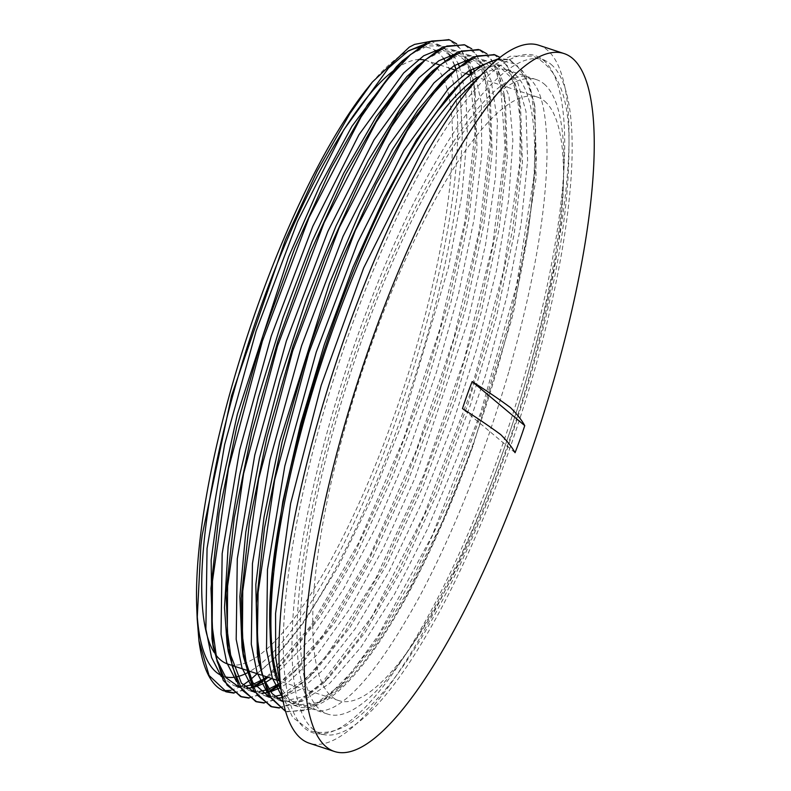 <?xml version="1.0" encoding="UTF-8"?>
<svg xmlns="http://www.w3.org/2000/svg" width="791" height="791" viewBox="0 0 791 791"><rect width="100%" height="100%" fill="white"/><g stroke="black" fill="none" stroke-linecap="round" stroke-linejoin="round"><path stroke-width="0.59" stroke-dasharray="3.96 2.97" d="M450 55.113L443.405 46.936L431.065 41.28M436.553 51.316A330.668 84.054 -71.8 0 1 438.076 52.493A330.668 84.054 -71.8 0 1 443.257 58.139M445.145 60.976A330.668 84.054 -71.8 0 1 410.42 378.009A330.668 84.054 -71.8 0 1 249.966 671.351M248.058 672.439A330.668 84.054 -71.8 0 1 246.822 673.082M237.112 676.74A330.668 84.054 -71.8 0 1 234.65 677.215M225.287 676.849A330.668 84.054 -71.8 0 1 220.669 675.128M197.018 612.837A330.668 84.054 -71.8 0 1 196.722 606.944M367.558 88.068A330.668 84.054 -71.8 0 1 407.167 51.712M419.744 47.42A330.668 84.054 -71.8 0 1 434.773 50.159M257.105 673.705L258.795 672.034A336.155 85.448 108.2 0 0 462.211 135.024L460.006 87.237L456.1 69.42M454.716 65.287L450.959 56.784M230.675 690.395L239.179 687.25M239.376 687.152L243.045 685.046M249.214 680.655L250.974 679.232M233.394 692.718L250.618 687.962M251.953 687.26L254.751 685.688M262.602 680.389L263.917 679.39M266.953 676.948L311.446 624.989L358.659 542.863L403.212 440.073L440.014 328.611L464.91 221.47L475.094 131.069L469.449 68.056L460.886 49.18L448.764 39.679M248.522 697.741L265.974 692.867M267.071 692.283L269.869 690.691M278.531 684.749L322.955 635.213L370.584 554.244L415.868 451.513L453.559 339.201L479.306 230.586L490.133 138.603L484.893 74.117L476.38 54.737L464.297 44.751M263.611 702.685L281.082 697.87M282.239 697.267L303.418 681.417L326.564 655.69L375.765 578.32L423.709 475.005L464.366 358.946L492.645 245.052L505.103 147.818L500.209 79.713L491.399 59.543L478.703 49.536M278.847 707.708L298.632 701.518L321.314 683.76L372.146 616.159L424.184 514.704L470.111 393.967L503.462 271.273L519.568 164.31L520.379 121.676L516.256 88.473L507.427 65.791L494.167 54.619M285.927 711.465L304.693 710.704L326.91 697.326L351.718 672.004L378.187 635.618L432.123 535.705L480.631 412.853L516.464 285.867L534.34 174.089L535.606 129.378L531.661 94.554L522.643 70.982L508.979 59.454L498.656 58.623M233.968 693.134L255.256 686.41M262.889 681.348L264.283 680.3M268.04 677.304L278.264 667.94L314.749 622.122L352.845 556.904L389.726 477.161L422.651 389.014L449.159 299.097L467.333 214.272L475.806 140.936L474.017 84.706L471.832 73.326M470.892 69.618L467.896 60.6M467.392 59.365L456.684 43.851M249.007 698.107L270.384 691.413M278.907 685.678L293.362 672.933L329.837 627.174L367.953 561.936L404.824 482.223L437.759 394.066L464.268 304.169L482.461 219.305L490.934 145.989L489.164 89.699L482.955 65.416M482.5 64.328L471.782 48.815M264.115 703.061L284.661 696.911L308.401 678.006L344.896 632.286L383.032 567.009L419.942 487.266L452.897 399.03L479.425 309.073L497.618 224.16L506.072 150.824L504.282 94.524L497.598 69.222L486.87 53.788M279.292 708.034L299.779 701.904L323.44 683.088L359.964 637.358L398.12 572.061L435.07 492.269L468.035 403.964L494.602 313.938L512.766 228.985L521.22 155.609L519.38 99.35L512.084 72.703L500.169 57.436M287.034 711.841L310.388 709.181L338.558 688.111L375.082 642.341L413.238 577.094L450.188 497.272L483.153 408.987L509.73 318.931L527.884 234.007L536.367 160.593L534.508 104.363L525.451 74.127L510.066 59.879L497.776 59.335M497.371 59.671L516.157 64.19L529.387 84.291L534.934 107.23L536.08 178.222L514.15 309.241L511.579 319.732L472.949 446.035A336.155 85.448 -71.8 0 1 297.683 706.531A336.155 85.448 -71.8 0 1 280.232 688.684M462.211 135.024L460.095 87.841L455.972 69.519M454.538 65.396L450.583 57.031M449.496 55.291L436.286 44.375L426.151 43.554M221.302 676.542L233.602 685.451L236.351 686.183M239.03 686.558L244.459 686.45M250.935 685.006L253.654 684.037M262.394 679.667L263.71 678.866M266.725 676.869L284.177 662.027L319.801 617.296L356.988 553.651L392.989 475.836L425.123 389.825L450.999 302.103L468.727 219.344L477.013 147.818L475.262 92.972L470.952 74.057M469.656 70.389L465.701 62.024M464.614 60.274L451.424 49.339L441.299 48.538M236.479 681.585L248.75 690.405L251.32 691.107M254.188 691.522L259.626 691.423M266.043 690.019L268.772 689.05M278.313 684.185L299.285 667.021L334.89 622.359L372.096 558.683L408.087 480.898L440.231 394.877L466.107 307.165L483.865 224.377L492.131 152.861L490.41 97.975L480.691 66.81M479.722 65.248L466.561 54.292L456.466 53.511M251.696 686.707L263.887 695.378L266.251 696.021M269.266 696.476L274.754 696.387M281.814 694.785L314.324 672.093L349.948 627.461L387.175 563.756L423.205 485.941L455.369 399.841L481.264 312.079L499.012 229.232L507.268 157.706L505.528 102.8L496.679 73.296L481.699 59.276L471.624 58.465M266.765 691.631L279.015 700.371L281.606 701.053M283.01 701.291L304.308 696.604L329.363 677.175L365.017 632.533L402.263 568.808L438.333 490.944L470.507 404.784L496.432 316.944L514.17 234.067L522.426 162.491L520.626 107.625L511.787 78.22L496.827 64.279L486.465 63.468M282.179 696.94L294.143 705.374L316.954 702.784L344.471 682.198L376.328 643.093L409.689 588.366L442.555 521.289L472.949 446.045M465.958 78.467L483.894 67.265L499.329 65.248L501.88 65.92L517.185 80.544L526.005 111.491L527.617 160.85L521.121 223.893L506.804 296.852L485.585 375.152L458.651 454.014L427.694 528.576L394.521 594.199L361.171 646.939L329.649 683.394L301.826 701.488L283.089 701.676M257.995 657.489L257.342 653.455M456.348 69.203L472.711 60.966L486.732 60.966L497.124 68.155L508.92 95.573L512.875 140.373L508.623 199.965L496.471 270.532L477.062 347.813L451.612 427.021L421.593 503.254L388.856 571.883L355.347 628.558L323.104 669.957L301.509 688.862L282.308 697.642M276.979 698.255L269.8 697.365M242.817 652.387L242.165 648.353M440.923 64.457L456.595 56.22L471.594 55.993L482.826 64.239M483.499 65.099L491.251 80.959L497.43 121.161L495.522 176.858L485.526 244.775L468.084 320.622L415.295 477.359L383.121 548.549L349.622 609.04L316.825 654.988L286.688 683.701L279.866 687.883M270.651 691.779L267.239 692.639M261.742 693.232L254.672 692.333M227.689 647.285L227.037 643.251M425.647 59.582L442.258 51.039L456.476 50.97L467.718 59.276M468.47 60.254L473.117 68.313M474.392 71.279L481.383 103.097L481.739 154.789L474.017 219.621L458.562 293.708L436.375 372.423L408.71 450.919L377.287 524.413L343.956 588.286L310.754 638.723L271.778 678.53M265.282 682.584L263.581 683.503M255.552 686.815L252.161 687.686M246.654 688.299L239.495 687.349M212.601 642.589L211.939 638.555M410.707 54.421L427.812 45.878L441.329 46.026L452.63 54.292M453.372 55.261L458.019 63.329M459.423 66.652L465.889 95.029L467.352 133.709L461.855 195.248L448.537 267.14L401.848 424.105L371.286 499.457L338.301 566.524L304.861 621.054L272.984 659.823L258.795 672.024M515.06 452.709L462.468 408.621M424.985 60.156A317.666 80.751 -71.8 0 1 426.478 60.591A317.666 80.751 -71.8 0 1 433.715 64.674A317.666 80.751 -71.8 0 1 398.723 402.787A317.666 80.751 -71.8 0 1 227.798 664.054M215.014 653.732A317.666 80.751 -71.8 0 1 214.114 652.357M396.578 68.471A317.666 80.751 -71.8 0 1 418.33 59.572M544.692 101.218A317.666 80.751 -71.8 0 1 509.701 439.321A317.666 80.751 -71.8 0 1 338.775 700.589A317.666 80.751 -71.8 0 1 361.418 373.609A317.666 80.751 -71.8 0 1 537.455 97.125A317.666 80.751 -71.8 0 1 544.692 101.218M538.879 45.275A367.36 93.378 -71.8 0 1 547.234 50.001A367.36 93.378 -71.8 0 1 506.774 441.002A367.36 93.378 -71.8 0 1 309.113 743.144M543.555 60.294A356.375 90.589 -71.8 0 1 506.962 431.787A356.375 90.589 -71.8 0 1 316.657 733.662A356.375 90.589 -71.8 0 1 337.945 365.877A356.375 90.589 -71.8 0 1 539.314 57.387A356.375 90.589 -71.8 0 1 543.555 60.294M551.109 64.397A354.833 90.194 -71.8 0 1 514.674 434.279A354.833 90.194 -71.8 0 1 325.19 734.849A354.833 90.194 -71.8 0 1 346.389 368.665A354.833 90.194 -71.8 0 1 546.878 61.5A354.833 90.194 -71.8 0 1 551.109 64.397M544.109 83.955A333.96 84.894 -71.8 0 1 507.318 439.4A333.96 84.894 -71.8 0 1 327.622 714.085A333.96 84.894 -71.8 0 1 351.431 370.317A333.96 84.894 -71.8 0 1 536.506 79.654A333.96 84.894 -71.8 0 1 544.109 83.955M477.042 77.459A333.96 84.894 -71.8 0 1 507.249 70.023A333.96 84.894 -71.8 0 1 514.842 74.314A333.96 84.894 -71.8 0 1 478.061 429.77A333.96 84.894 -71.8 0 1 298.365 704.445A333.96 84.894 -71.8 0 1 278.491 680.517M463.852 44.622L464.683 44.899M478.822 49.556L479.811 49.882M508.969 59.483L510.086 59.849M460.006 87.237L460.095 87.841M278.264 667.94L284.177 662.027M474.017 84.706L475.262 92.972M293.362 672.933L299.285 667.021M489.164 89.699L490.41 97.975M308.401 678.006L314.324 672.093M504.282 94.524L505.528 102.8M323.44 683.088L329.363 677.175M519.38 99.35L520.626 107.625M338.558 688.111L344.471 682.198M534.508 104.363L534.943 107.22M501.87 65.94L496.827 64.279M486.732 60.956L481.689 59.295M471.604 55.973L466.561 54.312M456.466 50.99L451.424 49.329M441.338 46.007L436.296 44.345M297.683 706.531L294.143 705.364M284.058 702.052L279.005 700.391M267.872 696.723L263.878 695.408M253.782 692.085L248.74 690.424M238.655 687.102L233.612 685.441M537.455 97.125L469.953 74.898M465.316 73.375L455.329 70.092M450.178 68.392L440.182 65.099M435.03 63.409L426.478 60.591M338.775 700.589L276.919 680.23M262.464 675.465L261.168 675.039M247.356 670.491L246.031 670.056M232.228 665.518L230.923 665.083M546.878 61.5L539.314 57.387M325.19 734.849L316.657 733.662M536.506 79.654L507.249 70.023M327.622 714.085L298.365 704.445M509.186 370.504C533.401 285.422 546.008 213.58 547.006 154.957C547.046 123.317 543.694 101.04 536.931 88.147C533.134 81.335 529.545 77.587 526.153 76.925C522.989 75.461 517.798 76.411 510.581 79.772C486.92 92.023 458.207 128.893 424.431 190.384C385.049 263.522 346.873 364.789 323.46 458.375C301.144 549.181 292.957 619.333 298.879 668.83C303.784 695.773 310.112 709.557 317.844 710.18C321.027 711.643 326.268 710.654 333.545 707.233C357.334 694.775 386.156 657.628 420.011 595.781C454.805 529.921 484.527 454.825 509.186 370.504M281.734 694.271L292.739 717.467L310.873 731.003C326.564 735.066 342.325 730.459 358.155 717.2C392.188 688.961 427.397 635.489 463.813 556.785C489.589 500.535 511.747 440.468 530.286 376.595C556.053 286.263 568.947 210.08 568.966 148.065C569.876 98.331 557.912 67.67 533.085 56.082L510.452 56.201L487.82 68.323"/><path stroke-width="1.19" d="M431.065 41.28L414.573 44.395L409.323 47.114L372.353 82.076L349.83 113.706L317.25 170.945L285.472 239.663L231.526 395.787L202.229 534.924L200.894 545.523L197.186 618.888L198.946 640.779A344.52 87.574 108.2 0 0 223.24 690.701L230.675 690.395M443.257 58.139A330.668 84.054 -71.8 0 1 445.145 60.976M249.966 671.351A330.668 84.054 -71.8 0 1 248.058 672.439M246.822 673.082A330.668 84.054 -71.8 0 1 237.112 676.74M234.65 677.215A330.668 84.054 -71.8 0 1 225.287 676.849M220.669 675.128A330.668 84.054 -71.8 0 1 197.018 612.837M197.186 618.888L196.722 606.944A330.668 84.054 -71.8 0 1 367.558 88.068L372.353 82.076M407.167 51.712A330.668 84.054 -71.8 0 1 419.744 47.42M434.773 50.159A330.668 84.054 -71.8 0 1 436.553 51.316M456.1 69.42L454.716 65.287M450.959 56.784L450 55.113M243.045 685.046L249.214 680.655M250.974 679.232L257.105 673.705M223.24 690.701L233.394 692.718M250.618 687.962L251.953 687.26M254.751 685.688L262.602 680.389M263.917 679.39L266.953 676.948M448.764 39.679L427.595 41.913L402.362 60.838L367.459 104.966L330.668 169.037L294.806 248.156L262.681 336.383L236.746 427.002L219.067 513.151L210.97 588.336L213.184 646.83L223.319 680.537L240.533 696.505L248.522 697.741M265.974 692.867L267.071 692.283M269.869 690.691L278.531 684.749M464.297 44.751L442.644 46.966L417.302 65.979L382.429 110.216L345.687 174.208L309.894 253.288L277.809 341.356L251.924 431.866L234.225 517.897L226.117 593.032L228.283 651.517L238.407 685.451L255.671 701.479L263.611 702.685M281.082 697.87L282.239 697.267M478.506 49.467L457.682 51.949L432.469 70.972L397.606 115.11L360.834 179.191L325.032 258.242L292.937 346.379L267.042 436.889L249.343 522.98L241.265 598.075L243.41 656.619L253.565 690.414L270.789 706.511L278.847 707.708M494.167 54.619L472.998 56.873L447.765 75.758L412.862 119.906L376.081 183.957L340.219 263.077L308.104 351.283L282.16 441.902L264.471 528.052L256.373 603.246L258.588 661.731L268.545 695.19L285.452 711.277L271.323 698.384L261.861 673.596L257.391 637.862L258.113 592.429L274.635 479.91L308.797 352.885L355.337 230.438L407.088 130.98L432.45 94.683L456.13 69.39L477.25 55.904L494.948 54.866L500.169 57.436M498.656 58.623L481.768 65.327L462.666 80.979L437.858 110.671A344.52 87.574 -71.8 0 1 492.674 60.788L497.371 59.671M198.946 640.779L209.061 675.465L226.503 691.907L233.968 693.134M255.256 686.41L262.889 681.348M264.283 680.3L268.04 677.304M471.832 73.326L470.892 69.618M467.896 60.6L467.392 59.365M456.684 43.851L449.545 39.916L431.718 41.033L410.47 54.638L386.591 80.336L361.062 117.019L309.024 217.574L262.414 341.01L228.461 468.628L212.472 581.059L212.176 626.027L217.05 661.197L227.007 685.085L241.641 696.871L249.007 698.107M270.384 691.413L278.907 685.678M482.955 65.416L482.5 64.328M471.782 48.815L464.693 44.879L446.846 46.026L425.598 59.622L401.729 85.309L376.19 122.012L324.162 222.558L277.552 345.993L243.588 473.621L227.61 586.052L227.304 631.02L232.198 666.16L242.135 690.098L256.778 701.835L264.115 703.061M486.87 53.788L479.821 49.853L461.993 50.99L440.725 64.625L416.867 90.263L391.327 127.005L339.299 227.521L292.68 350.967L258.716 478.614L242.748 591.015L242.422 636.023L247.336 671.124L257.263 695.081L271.916 706.828L279.292 708.034M497.776 59.335L492.674 60.788M455.972 69.519L454.538 65.396M450.583 57.031L449.496 55.291M426.151 43.554L408.542 50.792L388.48 68.075L343.739 129.902L297.643 221.351L256.155 330.875L224.604 444.661L207.054 548.45L205.878 629.122L211.573 657.489L221.302 676.542M236.351 686.183L239.03 686.558M244.459 686.45L250.935 685.006M253.654 684.037L262.394 679.667M263.71 678.866L266.725 676.869M470.952 74.057L469.656 70.389M465.701 62.024L464.614 60.274M441.299 48.538L423.689 55.775L403.637 73.019L358.867 134.875L312.771 226.374L271.273 335.918L239.703 449.753L222.172 553.552L221.025 634.194L226.73 662.571L236.479 681.585M251.32 691.107L254.188 691.522M259.626 691.423L266.043 690.019M268.772 689.05L278.313 684.185M480.691 66.81L479.722 65.248M456.466 53.511L438.837 60.769L418.785 77.973L373.985 139.908L327.86 231.456L286.342 341.069L254.771 454.983L237.29 558.782L236.193 639.385L241.927 667.713L251.696 686.707M266.251 696.021L269.266 696.476M274.754 696.387L281.814 694.785M471.624 58.465L453.994 65.752L433.943 82.926L389.162 144.832L343.057 236.301L301.529 345.885L269.958 459.769L252.448 563.558L251.301 644.23L257.026 672.558L266.765 691.631M281.606 701.053L283.01 701.291M486.465 63.468L468.776 70.953L448.675 88.345L403.845 150.577L357.73 242.313L316.262 352.064L284.829 465.948L267.477 569.589L266.508 649.984L272.351 678.085L282.179 696.94M280.232 688.684A336.155 85.448 -71.8 0 1 270.067 630.615L272.49 571.646L282.842 501.405L300.54 424.075L324.379 344.441L352.905 267.417L384.307 197.651L416.63 139.532L447.844 96.462L456.743 86.891L465.958 78.467M283.089 701.676L272.153 693.658L263.739 678.945L257.995 657.489M258.588 661.731L257.342 653.455L255.829 584.658L264.026 517.136L279.717 441.348L329.343 283.613L360.142 211.375L392.405 149.519L417.796 110.354L441.853 81.681L456.348 69.203M282.308 697.642L276.979 698.255M269.8 697.365L252.764 682.574L242.817 652.387M243.41 656.619L242.036 647.513L239.861 596.582L245.774 532.244L259.458 458.315L279.974 379.403L306.077 300.313L336.076 225.88L368.131 160.721L400.226 108.733L426.547 76.875L440.923 64.457M482.826 64.239L483.499 65.099M279.866 687.883L270.651 691.779M267.239 692.639L261.742 693.232M254.672 692.333L241.423 683.187L227.689 647.285M228.283 651.517L227.037 643.251L224.496 607.518L228.174 546.541L239.713 474.907L258.439 396.904L283.099 317.369L312.198 241.166L343.867 172.913L376.15 116.91L407.019 76.42L425.647 59.582M467.718 59.276L468.47 60.254M473.117 68.313L474.392 71.279M271.778 678.53L265.282 682.584M263.581 683.503L255.552 686.815M252.161 687.686L246.654 688.299M239.495 687.349L225.9 677.65L216.586 659.101L212.601 642.589M213.184 646.83L211.939 638.555L211.167 560.048L220.57 490.964L237.349 414.296L288.507 257.045L319.653 186.142L351.965 126.244L396.439 66.751L410.707 54.421M452.63 54.292L453.372 55.261M458.019 63.329L459.423 66.652M270.067 630.615C262.958 501.949 354.615 219.028 437.858 110.671M515.06 452.709C512.044 447.172 507.268 441.141 500.733 434.605C490.044 426.695 477.28 418.034 462.468 408.621A126.847 32.243 -71.8 0 1 472.158 381.559C486.969 390.972 499.734 399.633 510.422 407.543C516.958 414.079 521.734 420.11 524.749 425.637A126.847 32.243 -71.8 0 1 520.073 439.321A126.847 32.243 -71.8 0 1 515.06 452.709M472.158 381.559L524.749 425.637M230.923 665.083L227.798 664.054A317.666 80.751 -71.8 0 1 215.014 653.732M214.114 652.357A317.666 80.751 -71.8 0 1 244.656 355.1A317.666 80.751 -71.8 0 1 396.578 68.471M418.33 59.572A317.666 80.751 -71.8 0 1 424.985 60.156M525.867 466.769A367.36 93.378 -71.8 0 1 334.336 751.45A367.36 93.378 -71.8 0 1 360.518 373.312A367.36 93.378 -71.8 0 1 564.102 53.58A367.36 93.378 -71.8 0 1 572.457 58.307A367.36 93.378 -71.8 0 1 525.867 466.769M334.336 751.45L309.113 743.144A367.36 93.378 -71.8 0 1 335.295 365.007A367.36 93.378 -71.8 0 1 538.879 45.275L564.102 53.58M278.491 680.517A333.96 84.894 -71.8 0 1 322.174 360.676A333.96 84.894 -71.8 0 1 477.042 77.459M225.395 691.532L226.503 691.898M240.533 696.515L241.641 696.881M255.661 701.498L256.768 701.864M270.799 706.482L271.906 706.847M448.438 39.55L449.545 39.916M493.841 54.5L494.948 54.866M456.743 86.891L462.666 80.979M441.853 81.681L447.765 75.758M426.547 76.875L432.469 70.972M411.389 71.892L417.302 65.979M396.439 66.751L402.362 60.838M268.92 697.069L267.872 696.723M469.953 74.898L465.316 73.375M455.329 70.092L450.178 68.392M440.182 65.099L435.03 63.409M276.919 680.23L262.464 675.465M261.168 675.039L247.356 670.491M246.031 670.056L232.228 665.518M487.82 68.323L456.209 100.22L425.251 144.743L363.652 267.951L321.176 385.385L290.623 503.521L275.575 613.49L275.673 657.43L281.734 694.271"/></g></svg>
